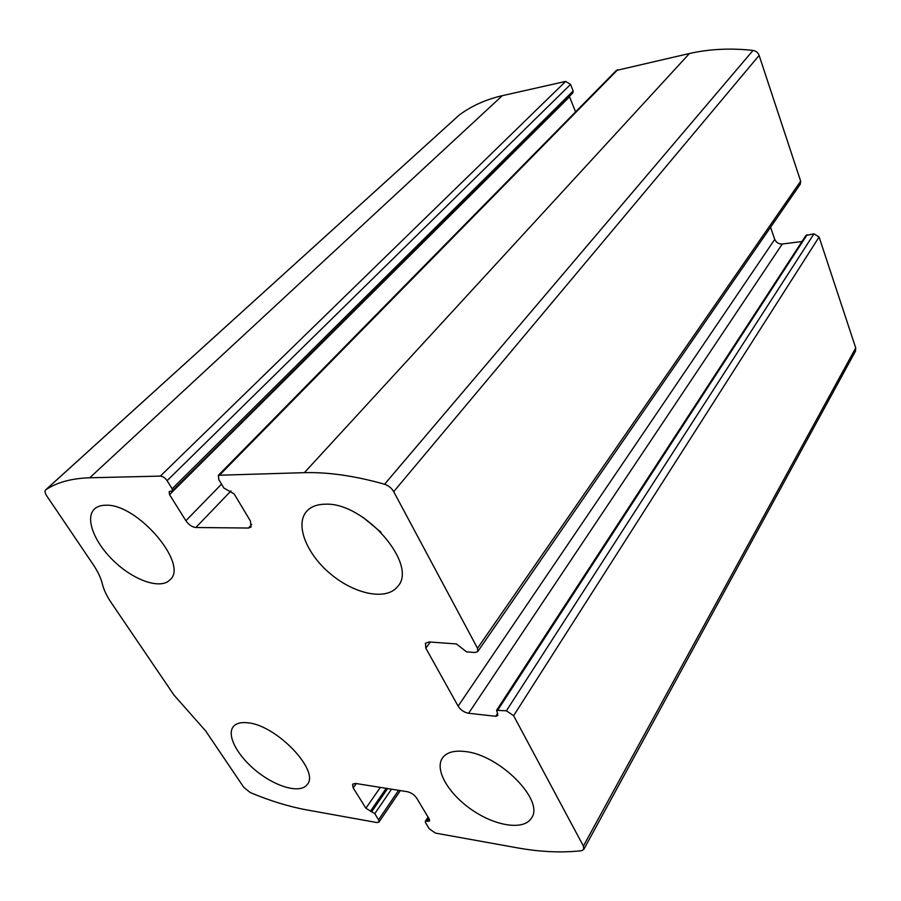 <?xml version="1.0" encoding="UTF-8"?>
<svg xmlns="http://www.w3.org/2000/svg" width="901" height="901" viewBox="0 0 901 901"><rect width="100%" height="100%" fill="white"/><g stroke="black" fill="none" stroke-linecap="round" stroke-linejoin="round"><path stroke-width="1.35" d="M251.739 524.506L248.485 528.031L251.03 527.119L250.467 521.093L234.147 493.894L223.842 488.004L218.774 479.591L218.414 475.266L304.392 472.653C328.381 472.045 355.107 475.908 384.569 484.242C388.522 485.549 391.563 488.027 393.703 491.664L477.519 648.269L477.744 651.569L475.075 652.515L466.527 651.851L456.435 643.945L429.067 641.951L425.441 643.201L425.824 648.179L458.125 706.136C460.693 710.044 464.195 712.432 468.621 713.277L495.73 716.284L497.746 715.631L497.566 713.434L495.73 716.284M218.414 475.266L616.284 70.469L689.445 53.508C709.481 49.003 730.677 47.967 753.033 50.422C755.995 50.918 758.023 52.585 759.126 55.412L800.662 181.18L800.291 184.187L477.744 651.569M497.566 713.434L496.564 710.337L805.956 235.431L813.963 233.855L506.396 710.81L513.615 715.698L583.398 846.084L583.758 849.452L581.483 850.724C561.458 852.932 539.981 851.952 517.028 847.796L435.408 833.087L429.248 828.807L425.475 822.545L425.306 821.374L429.574 820.957L429.315 819.189L427.907 821.374M813.963 233.855L819.088 236.997L855.713 347.91L855.488 351.165L583.758 849.452M398.602 790.312L378.578 819.775L378.961 822.095L376.967 822.568L306.926 809.943C288.861 806.632 269.951 800.831 250.208 792.542L243.754 787.305L205.619 730.891L173.972 695.065L111.364 602.882C106.802 596.147 103.795 589.806 102.331 583.871C100.878 577.924 97.792 571.437 93.096 564.431L46.672 495.753C44.926 493.038 44.599 491.068 45.692 489.862L45.906 489.705C57.078 482.305 71.686 478.341 89.728 477.789L160.355 476.1C162.856 476.325 165.097 477.845 167.102 480.672L172.159 488.792L172.395 490.876L169.197 491.529L169.534 494.638L185.888 520.733C188.782 524.81 192.093 527.074 195.832 527.513L248.485 528.031M458.778 115.463L459.24 115.046C471.493 105.924 485.842 99.47 502.296 95.675L565.648 81.405L570.547 84.401L167.102 480.672M172.395 490.876L572.89 92.848L573.16 90.967L570.547 84.401M575.57 111.893L569.376 96.339M801.98 241.524L782.271 244.013C778.712 244.126 776.212 242.572 774.747 239.373L770.546 227.277M325.16 504.211C317.051 504.323 310.924 506.655 306.757 511.194C294.638 524.517 306.577 554.228 330.87 574.207C354.971 594.401 386.461 600.787 397.532 586.641C418.954 565.096 364.241 501.801 325.16 504.211M105.507 505.247C100.777 505.303 97.094 506.553 94.459 509.009C84.559 518.221 94.616 543.303 114.832 562.021C134.902 580.897 160.817 589.569 169.974 579.839C189.221 564.42 136.975 503.073 105.507 505.247M465.051 751.524C453.991 750.229 446.445 752.414 442.414 758.056C434.316 769.871 448.754 794.333 472.473 810.269C496.068 826.397 524.1 830.531 531.477 818.04C544.88 800.538 499.413 754.621 465.051 751.524M247.978 722.827C241.085 721.994 236.22 723.244 233.382 726.578C226.151 735.205 237.751 756.513 257.427 771.887C276.979 787.395 300.45 793.691 307.14 784.636C320.317 771.222 276.686 725.215 247.978 722.827M378.578 819.775L374.771 813.671L365.896 808.22L353.181 787.902L352.584 784.174L355.49 783.442L407.342 791.709C411.216 792.632 414.347 794.806 416.735 798.218L429.315 819.189M506.396 710.81L496.564 710.337M363.317 517.579L381.055 532.277M689.445 53.508L304.392 472.653M617.771 69.659L219.99 474.669M855.713 347.91L583.398 846.084M819.088 236.997L513.615 715.698M502.296 95.675L89.728 477.789M459.24 115.046L45.906 489.705M565.648 81.405L160.355 476.1M753.033 50.422L384.569 484.242M759.126 55.412L393.703 491.664M800.662 181.18L477.519 648.269M573.16 90.967L172.159 488.792M569.533 96.835L169.534 494.638M221.522 484.141L185.888 520.733M231.005 490.932L195.832 527.513M430.295 642.041L425.824 648.179M774.747 239.373L458.125 706.136M782.271 244.013L468.621 713.277M807.138 234.733L497.915 709.898M391.53 789.186L374.771 813.671M387.61 788.566L371.786 811.587M386.202 788.341L370.367 811.339M380.323 787.406L365.896 808.22M356.255 783.566L353.181 787.902M428.516 817.849L426.398 821.104M459.003 115.238L45.692 489.862M400.337 790.594L378.961 822.095M428.076 817.117L425.306 821.374"/></g></svg>
